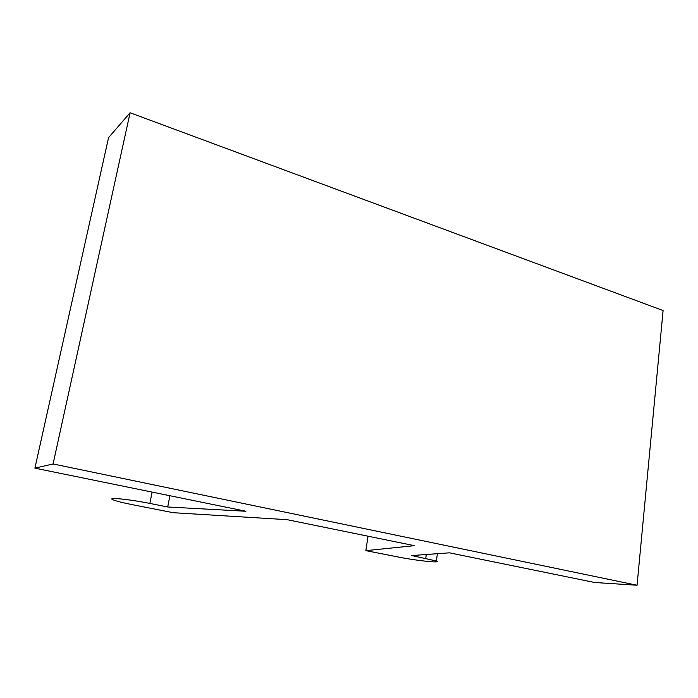 <?xml version="1.0" encoding="UTF-8"?>
<svg xmlns="http://www.w3.org/2000/svg" width="698" height="698" viewBox="0 0 698 698"><rect width="100%" height="100%" fill="white"/><g stroke="black" fill="none" stroke-linecap="round" stroke-linejoin="round"><path stroke-width="1.05" d="M169.893 495.72L167.712 506.984L245.923 511.259L34.9 468.149L108.556 137.663L130.09 112.753L663.1 310.558L637.056 585.247L594.661 582.498L449.399 552.825L411.829 555.564L436.381 561.009C442.288 563.391 416.244 560.642 398.828 557.126L365.857 550.635L414.385 545.67L287.14 519.678L173.165 512.698L132.166 504.628C122.682 502.743 116.33 501.147 113.128 499.838C105.869 496.976 128.711 499.149 149.861 503.433L152.103 492.09M130.09 112.753L53.083 463.961L637.056 585.247M365.857 550.635L368.038 536.204M167.712 506.984L149.861 503.433M34.9 468.149L53.083 463.961M425.745 558.33L426.277 554.509M436.381 561.009L437.376 553.697"/></g></svg>
